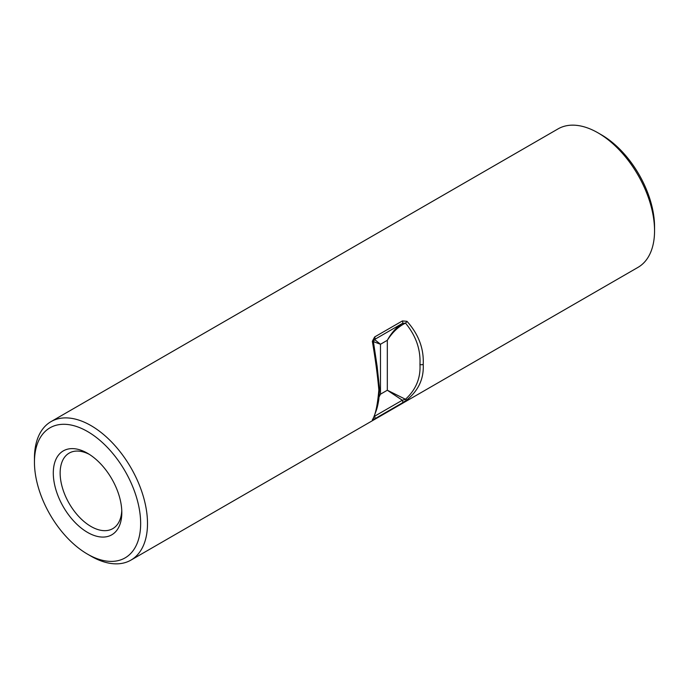 <?xml version="1.0" encoding="UTF-8"?>
<svg xmlns="http://www.w3.org/2000/svg" width="689" height="689" viewBox="0 0 689 689"><rect width="100%" height="100%" fill="white"/><g stroke="black" fill="none" stroke-linecap="round" stroke-linejoin="round"><path stroke-width="1.03" d="M601.445 134.837L598.026 132.856L601.445 134.837A75.101 43.355 60 0 1 654.55 226.81L654.55 230.763A79.941 46.154 -120 0 0 598.026 132.856A79.941 46.154 -120 0 0 598.018 132.856A79.941 46.154 -120 0 0 558.047 128.895L51.003 421.634A79.941 46.154 60 0 1 90.982 425.595A79.941 46.154 60 0 1 143.2 496.046A79.941 46.154 60 0 1 130.953 560.105A79.941 46.154 60 0 1 90.982 556.144A79.941 46.154 60 0 1 90.974 556.144L87.555 554.163A75.101 43.355 -120 0 0 140.651 523.502A75.101 43.355 -120 0 0 87.555 431.529A75.101 43.355 -120 0 0 34.45 462.19A75.101 43.355 -120 0 0 87.555 554.163L90.974 556.144M130.953 560.105L637.997 267.366A79.941 46.154 -120 0 0 654.55 230.763M87.555 532.408A48.454 27.973 60 0 1 53.294 473.067A48.454 27.973 60 0 1 87.555 453.284L87.555 453.284A48.454 27.973 60 0 1 121.815 512.625A48.454 27.973 60 0 1 87.555 532.408M89.312 454.352A43.605 25.174 -120 0 0 69.176 453.104A43.605 25.174 -120 0 0 62.492 488.045A43.605 25.174 -120 0 0 90.982 526.474A43.605 25.174 -120 0 0 112.781 528.635A43.605 25.174 -120 0 0 121.764 510.575M374.635 336.964L402.393 320.936L406.958 321.307C418.55 334.217 423.968 348.556 423.218 364.326C423.985 378.562 418.567 390.396 406.958 399.853A2.42 1.042 52.2 0 1 405.485 399.267L402.316 400.231L387.321 390.232L405.485 399.267C415.932 389.664 420.755 378.046 419.954 364.412C420.729 349.435 415.906 335.664 405.485 323.107C398.449 326.577 392.394 332.305 387.321 340.297C391.378 332.908 396.382 327.292 402.316 323.477L374.558 339.505A2.42 1.395 60 0 0 374.635 336.964L372.344 341.288A2.42 0.439 -1.8 0 1 373.404 341.615L374.558 339.505L380.474 344.259L373.404 341.615A2.42 0.439 -1.8 0 1 373.404 341.632L373.894 340.065M374.566 415.131L374.558 416.259L402.316 400.231A2.42 1.395 60 0 1 402.393 402.858L406.958 399.853M372.344 419.834C375.367 415.355 377.529 405.39 378.838 389.948A2.42 1.395 180 0 0 379.544 388.958L378.795 399.577C377.555 407.251 376.513 409.679 376.289 410.463L373.36 418.309A2.42 2.394 -169.1 0 1 372.344 419.834L374.635 418.886A2.42 1.395 60 0 0 374.558 416.259M378.838 389.948C377.563 375.419 375.402 359.202 372.344 341.288M34.45 462.19L34.45 458.237A79.941 46.154 60 0 1 51.003 421.634M379.183 396.399L380.474 394.194L379.131 396.855M402.393 320.936A2.42 1.395 60 0 1 402.316 323.477L405.485 323.107A2.42 0.922 129.5 0 0 406.958 321.307M402.393 402.858L374.635 418.886M387.321 340.297L380.474 344.259L380.474 394.194L387.321 390.232L387.321 340.297M423.218 364.326A2.42 1.395 180 0 1 419.954 364.412M379.544 388.958L377.141 366.445L373.404 341.615"/></g></svg>
